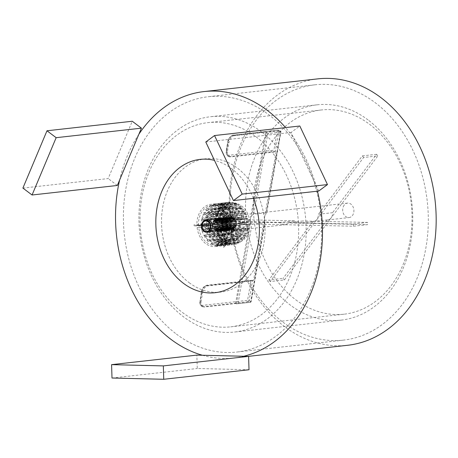 <?xml version="1.0" encoding="UTF-8"?>
<svg xmlns="http://www.w3.org/2000/svg" width="458" height="458" viewBox="0 0 458 458"><rect width="100%" height="100%" fill="white"/><g stroke="black" fill="none" stroke-linecap="round" stroke-linejoin="round"><path stroke-width="0.34" stroke-dasharray="2.29 1.72" d="M208.539 225.302L208.567 226.195L212.833 225.714L212.804 224.826L208.539 225.302A6.149 4.729 83.6 0 1 212.598 219.302A6.149 4.729 83.6 0 1 215.489 220.161L214.882 219.703L219.142 219.227L219.754 219.685L215.489 220.161A6.149 4.729 83.6 0 1 215.821 230.786A6.149 4.729 83.6 0 1 213.966 231.525A6.149 4.729 83.6 0 1 211.075 230.666A6.149 4.729 83.6 0 1 208.539 225.302L193.877 224.947L200.512 224.523L200.541 225.416L193.906 225.834L193.877 224.947M207.428 232.154A6.149 4.729 83.6 0 1 205.39 231.301A6.149 4.729 83.6 0 1 202.865 225.204A6.149 4.729 83.6 0 1 206.083 220.132M182.467 312.505A102.735 78.976 -96.4 0 0 230.758 326.835A102.735 78.976 -96.4 0 0 297.528 247.933A102.735 78.976 -96.4 0 0 256.245 136.971A102.735 78.976 -96.4 0 0 207.949 122.641A102.735 78.976 -96.4 0 0 141.178 201.537A102.735 78.976 -96.4 0 0 182.467 312.505M189.194 282.723A67.08 51.571 -96.4 0 0 259.131 259.955A67.08 51.571 -96.4 0 0 237.37 168.109A67.08 51.571 -96.4 0 0 167.433 190.877A67.08 51.571 -96.4 0 0 189.194 282.723M295.811 299.841A102.735 78.976 -96.4 0 0 344.101 314.177A102.735 78.976 -96.4 0 0 410.872 235.275A102.735 78.976 -96.4 0 0 369.583 124.313A102.735 78.976 -96.4 0 0 321.293 109.977A102.735 78.976 -96.4 0 0 254.522 188.879A102.735 78.976 -96.4 0 0 295.811 299.841M317.818 78.868A134.039 103.044 -96.4 0 0 230.706 181.809A134.039 103.044 -96.4 0 0 284.567 326.588A134.039 103.044 -96.4 0 0 347.576 345.286M138.86 134.274A134.039 103.044 -96.4 0 0 119.624 180.04M253.4 198.348A67.08 51.571 -96.4 0 0 231.685 168.739A67.08 51.571 -96.4 0 0 214.453 160.357M224.861 205.613L221.706 203.466L224.861 205.613L219.142 219.227M214.882 219.703L221.706 203.466M219.754 219.685L225.473 206.077M215.489 220.161L222.313 203.924M212.833 225.714L200.541 225.416M208.567 226.195L193.906 225.834M212.804 224.826L200.512 224.523M215.821 230.786L220.08 230.305L220.664 229.876L216.399 230.351L215.821 230.786L223.653 247.377L227.237 243.788L223.653 247.377M220.664 229.876L227.237 243.788M216.399 230.351L224.237 246.948M220.08 230.305L226.653 244.217M317.468 191.192A134.039 103.044 -96.4 0 0 315.762 184.803L293.675 138.035A134.039 103.044 -96.4 0 0 285.546 127.605M318.716 191.049L315.762 184.803A134.039 103.044 -96.4 0 0 293.675 138.035L291.053 132.482L299.813 126.013M202.379 355.253A134.039 103.044 -96.4 0 0 233.878 357.984A134.039 103.044 -96.4 0 0 243.702 356.255M22.9 188.083L108.174 178.563L132.259 121.25M117.34 185.467L108.174 178.563M205.785 142.009L291.053 132.482M249.015 369.755L197.272 368.501L196.854 355.122M111.998 378.027L197.272 368.501M176.433 334.117A128.446 98.745 -96.4 0 0 236.815 352.036A128.446 98.745 -96.4 0 0 320.297 253.383A128.446 98.745 -96.4 0 0 268.674 114.643A128.446 98.745 -96.4 0 0 208.293 96.724A128.446 98.745 -96.4 0 0 124.816 195.377A128.446 98.745 -96.4 0 0 176.433 334.117M283.021 322.209A128.446 98.745 -96.4 0 0 343.403 340.128A128.446 98.745 -96.4 0 0 426.885 241.481A128.446 98.745 -96.4 0 0 375.268 102.741A128.446 98.745 -96.4 0 0 314.886 84.822A128.446 98.745 -96.4 0 0 231.404 183.469A128.446 98.745 -96.4 0 0 283.021 322.209M368.037 119.933A108.323 83.276 -96.4 0 0 317.119 104.819A108.323 83.276 -96.4 0 0 246.719 188.015A108.323 83.276 -96.4 0 0 290.246 305.017A108.323 83.276 -96.4 0 0 341.17 320.125A108.323 83.276 -96.4 0 0 411.57 236.935A108.323 83.276 -96.4 0 0 368.037 119.933M261.449 131.835A108.323 83.276 -96.4 0 0 210.531 116.727A108.323 83.276 -96.4 0 0 140.125 199.917A108.323 83.276 -96.4 0 0 183.658 316.925A108.323 83.276 -96.4 0 0 234.576 332.033A108.323 83.276 -96.4 0 0 304.982 248.843A108.323 83.276 -96.4 0 0 261.449 131.835M241.286 216.995A5.032 3.87 -96.4 0 0 241.864 211.304A5.032 3.87 -96.4 0 0 237.868 208.384A5.032 3.87 -96.4 0 0 235.567 209.775A5.032 3.87 -96.4 0 0 234.994 215.466A5.032 3.87 -96.4 0 0 238.984 218.386A5.032 3.87 -96.4 0 0 241.286 216.995M242.706 216.834A5.032 3.87 -96.4 0 0 243.284 211.149A5.032 3.87 -96.4 0 0 239.288 208.224A5.032 3.87 -96.4 0 0 236.992 209.621A5.032 3.87 -96.4 0 0 237.702 217.241A7.265 5.588 -96.4 0 0 233.792 215.81A7.265 5.588 -96.4 0 0 231.113 217.103A7.265 5.588 -96.4 0 0 230.471 217.825A7.265 5.588 -96.4 0 0 229.344 225.164A5.032 3.87 -96.4 0 0 225.147 221.638A5.032 3.87 -96.4 0 0 222.846 223.029A5.032 3.87 -96.4 0 0 222.267 228.719A5.032 3.87 -96.4 0 0 226.263 231.639A5.032 3.87 -96.4 0 0 228.565 230.248A5.032 3.87 -96.4 0 0 229.344 225.164A7.265 5.588 -96.4 0 0 234.839 230.282A5.032 3.87 -96.4 0 0 234.45 230.3A5.032 3.87 -96.4 0 0 232.149 231.691A5.032 3.87 -96.4 0 0 231.571 237.381A5.032 3.87 -96.4 0 0 235.567 240.301A5.032 3.87 -96.4 0 0 237.862 238.91A5.032 3.87 -96.4 0 0 238.526 233.454A5.032 3.87 -96.4 0 0 234.839 230.282A7.265 5.588 -96.4 0 0 235.406 230.254A7.265 5.588 -96.4 0 0 238.733 228.244A7.265 5.588 -96.4 0 0 240.003 225.382A7.265 5.588 -96.4 0 0 237.702 217.241A5.032 3.87 -96.4 0 0 240.41 218.226A5.032 3.87 -96.4 0 0 242.706 216.834M230.134 216.76A5.032 3.87 -96.4 0 0 230.712 211.075A5.032 3.87 -96.4 0 0 226.716 208.155A5.032 3.87 -96.4 0 0 224.414 209.546A5.032 3.87 -96.4 0 0 223.842 215.231A5.032 3.87 -96.4 0 0 227.832 218.157A5.032 3.87 -96.4 0 0 230.134 216.76M231.559 216.605A5.032 3.87 -96.4 0 0 232.132 210.915A5.032 3.87 -96.4 0 0 228.141 207.995A5.032 3.87 -96.4 0 0 225.84 209.386A5.032 3.87 -96.4 0 0 225.262 215.077A5.032 3.87 -96.4 0 0 229.258 217.997A5.032 3.87 -96.4 0 0 231.113 217.103A5.032 3.87 -96.4 0 0 231.559 216.605M227.139 230.403A5.032 3.87 -96.4 0 0 227.718 224.718A5.032 3.87 -96.4 0 0 223.727 221.798A5.032 3.87 -96.4 0 0 221.426 223.189A5.032 3.87 -96.4 0 0 220.848 228.874A5.032 3.87 -96.4 0 0 224.844 231.8A5.032 3.87 -96.4 0 0 227.139 230.403M236.442 239.065A5.032 3.87 -96.4 0 0 237.021 233.38A5.032 3.87 -96.4 0 0 233.025 230.46A5.032 3.87 -96.4 0 0 230.723 231.851A5.032 3.87 -96.4 0 0 230.151 237.536A5.032 3.87 -96.4 0 0 234.141 240.461A5.032 3.87 -96.4 0 0 236.442 239.065M245.185 230.775A5.032 3.87 -96.4 0 0 245.763 225.09A5.032 3.87 -96.4 0 0 241.767 222.17A5.032 3.87 -96.4 0 0 239.465 223.561A5.032 3.87 -96.4 0 0 238.893 229.246A5.032 3.87 -96.4 0 0 242.883 232.172A5.032 3.87 -96.4 0 0 245.185 230.775M246.604 230.62A5.032 3.87 -96.4 0 0 247.183 224.93A5.032 3.87 -96.4 0 0 243.187 222.01A5.032 3.87 -96.4 0 0 240.891 223.401A5.032 3.87 -96.4 0 0 240.003 225.382A5.032 3.87 -96.4 0 0 244.309 232.011A5.032 3.87 -96.4 0 0 246.604 230.62M250.635 222.68L251.957 224.225L238.126 302.99L236.385 303.837L250.635 222.68A7.265 5.588 83.6 0 1 250.446 218.661A7.265 5.588 83.6 0 1 251.791 215.443A7.265 5.588 83.6 0 1 251.94 215.254L266.504 132.282L265.663 131.973L239.305 282.088L253.52 280.496L264.655 217.075A7.265 5.588 83.6 0 1 266.001 213.857A7.265 5.588 83.6 0 1 266.15 213.663L280.662 132.15L267.873 133.581L253.721 214.167L266.733 212.85L280.92 132.036L280.531 131.767L266.15 213.663M223.012 210.365L211.642 211.636L209.134 213.445L207.984 211.991L210.503 210.193L221.872 208.922L223.012 210.365A17.891 13.751 -96.4 0 0 220 227.523L218.518 228.01A19.9 15.297 -96.4 0 0 229.83 242.276L230.168 240.347A17.891 13.751 -96.4 0 0 235.166 240.971A17.891 13.751 -96.4 0 0 243.347 236.019L244.492 237.462L233.122 238.733L230.46 240.353L229.309 238.899L231.977 237.29L243.347 236.019M223.292 208.768A19.9 15.297 -96.4 0 0 221.014 231.256A19.9 15.297 -96.4 0 0 236.809 242.814A19.9 15.297 -96.4 0 0 245.912 237.301A19.9 15.297 -96.4 0 0 248.184 214.808A19.9 15.297 -96.4 0 0 232.389 203.255A19.9 15.297 -96.4 0 0 223.292 208.768M230.168 240.347L218.798 241.618C218.031 241.778 218.123 241.996 219.084 242.253L218.741 244.2A19.9 15.297 -96.4 0 0 222.599 244.4A19.9 15.297 -96.4 0 0 230.46 240.353M218.741 244.2C217.785 243.925 217.693 243.708 218.46 243.547L229.83 242.276M217.939 243.77L218.46 243.547L218.798 241.618L218.283 241.841L217.939 243.77M218.518 228.01L207.148 229.281L205.304 227.242L206.798 226.756L208.63 228.794L220 227.523M207.984 211.991A19.9 15.297 -96.4 0 0 205.304 227.242M238.126 302.99L251.173 301.45L265.045 222.456L264.747 222.794L264.844 221.094L250.784 301.175L251.173 301.45A1.116 1.116 0 0 1 250.2 302.366L236.74 303.872L235.544 303.528L204.274 307.02L203.432 306.717L248.202 301.713L249.885 302.326A1.116 0.859 -96.4 0 0 250.915 301.564L264.747 222.794L251.957 224.225M264.844 221.094A7.265 5.588 83.6 0 1 264.655 217.075L276.111 151.833L230.632 156.911L229.79 156.602L275.269 151.524L276.111 151.833M344.17 205.127A7.265 5.588 -96.4 0 0 343.334 213.336A7.265 5.588 -96.4 0 0 349.105 217.556A7.265 5.588 -96.4 0 0 352.425 215.546A7.265 5.588 -96.4 0 0 353.261 207.331A7.265 5.588 -96.4 0 0 347.49 203.112A7.265 5.588 -96.4 0 0 344.17 205.127M280.462 222.411L215.42 221.002L215.495 223.235L284.578 224.723A7.265 5.588 -96.4 0 1 280.462 222.411L294.671 220.819A7.265 5.588 -96.4 0 0 298.788 223.138A7.265 5.588 -96.4 0 0 299.36 223.115L313.575 221.523A7.265 5.588 -96.4 0 1 312.888 221.546L327.098 219.96A7.265 5.588 -96.4 0 0 327.785 219.937A7.265 5.588 -96.4 0 0 331.111 217.928A7.265 5.588 -96.4 0 0 332.577 212.689L318.367 214.275A7.265 5.588 -96.4 0 1 316.896 219.514L363.635 157.495L377.85 155.903L376.579 154.3L332.577 212.689M313.575 221.523A7.265 5.588 -96.4 0 0 316.896 219.514L270.157 281.538L284.372 279.947L377.85 155.903M299.36 223.115A7.265 5.588 -96.4 0 0 302.686 221.1A7.265 5.588 -96.4 0 0 302.761 220.996L288.551 222.582A7.265 5.588 -96.4 0 1 288.471 222.691A7.265 5.588 -96.4 0 1 285.151 224.701A7.265 5.588 -96.4 0 1 284.578 224.723L353.479 226.218L367.688 224.626L367.619 222.399L302.761 220.996M234.439 217.67L236.471 219.645L247.841 218.374L234.988 220.132L232.95 218.163L234.439 217.67A19.9 15.297 -96.4 0 0 225.405 206.272L225.061 208.213C224.145 207.714 224.065 207.411 224.821 207.308L236.191 206.037L236.528 204.108A19.9 15.297 -96.4 0 0 230.969 203.415A19.9 15.297 -96.4 0 0 221.872 208.922M232.95 218.163A17.891 13.751 -96.4 0 0 225.061 208.213M246.358 218.861A17.891 13.751 -96.4 0 0 236.191 206.037M224.306 207.537L224.821 207.308L225.159 205.379L224.643 205.608L224.306 207.537M209.134 213.445A17.891 13.751 -96.4 0 0 206.798 226.756M253.721 214.167L251.94 215.254M312.888 221.546L268.886 279.935L283.101 278.344L284.372 279.947M327.098 219.96L283.101 278.344M363.635 157.495L362.364 155.886L318.367 214.275M362.364 155.886L376.579 154.3M268.886 279.935L270.157 281.538M294.671 220.819L229.635 219.416L229.704 221.643L367.688 224.626M215.42 221.002L229.635 219.416M353.479 226.218L353.404 223.985L288.551 222.582M353.404 223.985L367.619 222.399M215.495 223.235L229.704 221.643M235.544 303.528L239.305 282.088L208.041 285.58A6.71 4.008 110 0 0 202.648 292.49L201.806 292.181L200.301 300.757L201.142 301.066L202.648 292.49M250.932 281.035L247.549 300.339L202.779 305.337A5.588 3.343 -70 0 1 200.169 300.374L201.675 291.798A5.588 3.343 -70 0 1 206.169 286.038L250.932 281.035L252.679 280.193L253.52 280.496M267.873 133.581L266.504 132.282L280.01 130.77L278.327 130.158L233.557 135.162L234.399 135.465L265.663 131.973M227.5 150.951L229.006 142.375L228.164 142.066L226.658 150.648L227.5 150.951A6.71 4.008 110 0 0 229.469 156.779A6.71 4.008 110 0 0 230.632 156.911M234.399 135.465A6.71 4.008 110 0 0 229.006 142.375M201.142 301.066A6.71 4.008 110 0 0 203.112 306.894A6.71 4.008 110 0 0 204.274 307.02M236.528 204.108L225.159 205.379C224.403 205.482 224.483 205.779 225.405 206.272M244.492 237.462A19.9 15.297 -96.4 0 0 247.841 218.374M219.084 242.253A17.891 13.751 -96.4 0 0 222.376 242.402A17.891 13.751 -96.4 0 0 229.309 238.899M206.169 286.038A1.116 0.859 83.6 0 1 206.884 285.231L252.679 280.193L207.199 285.271L208.041 285.58M232.527 135.923A1.116 0.859 83.6 0 1 233.242 135.121L278.012 130.118A1.116 0.859 83.6 0 0 277.296 130.925L278.848 131.154L275.269 151.524L273.907 150.224L229.137 155.222A5.588 3.343 -70 0 1 226.527 150.258L228.032 141.682A5.588 3.343 -70 0 1 232.527 135.923L277.296 130.925L273.907 150.224M227.723 217.779A6.71 5.158 -96.4 0 0 226.721 217.407L227.151 213.022A11.181 8.593 -96.4 0 1 228.817 213.64L227.723 217.779L219.193 218.729A6.71 5.158 83.6 0 1 219.617 218.97L228.141 218.019L229.521 214.041A11.181 8.593 -96.4 0 1 231.015 215.231L222.485 216.182A11.181 8.593 83.6 0 1 223.086 216.817L231.611 215.867A11.181 8.593 -96.4 0 1 232.807 217.533L224.283 218.483A11.181 8.593 83.6 0 1 224.723 219.302L233.254 218.351A11.181 8.593 -96.4 0 1 234.055 220.355L225.531 221.311A11.181 8.593 83.6 0 1 225.783 222.239L234.313 221.288A11.181 8.593 -96.4 0 1 234.656 223.475L226.132 224.426A11.181 8.593 83.6 0 1 226.178 225.399L234.702 224.449A11.181 8.593 -96.4 0 1 234.565 226.636L226.034 227.586A11.181 8.593 83.6 0 1 225.868 228.519L234.399 227.569A11.181 8.593 -96.4 0 1 233.78 229.578L225.256 230.529A11.181 8.593 83.6 0 1 224.889 231.353L233.414 230.397A11.181 8.593 -96.4 0 1 232.378 232.069L223.847 233.025A11.181 8.593 83.6 0 1 223.309 233.66L231.84 232.71A11.181 8.593 -96.4 0 1 230.46 233.906L221.93 234.862A11.181 8.593 83.6 0 1 221.266 235.263L229.796 234.313A11.181 8.593 -96.4 0 1 228.187 234.943L219.663 235.893A11.181 8.593 83.6 0 1 218.924 236.036L227.449 235.08A11.181 8.593 -96.4 0 1 227.317 235.097L214.521 236.528A11.181 8.593 -96.4 0 0 218.042 235.063L222.325 243.748L227.294 243.192A21.24 16.328 -96.4 0 0 228.679 241.984L223.704 242.54A21.24 16.328 -96.4 0 0 220.613 207.05L225.588 206.495A21.24 16.328 -96.4 0 0 224.809 205.963L224.466 206.959L237.965 205.453A20.123 15.469 83.6 0 1 240.65 207.594L241.143 206.718A21.24 16.328 -96.4 0 0 238.309 204.457L224.809 205.963M211.212 231.382A6.71 5.158 -96.4 0 0 214.029 232.08A6.71 5.158 -96.4 0 0 218.414 226.693A6.71 5.158 -96.4 0 0 215.352 219.451A6.71 5.158 -96.4 0 0 212.541 218.747A6.71 5.158 -96.4 0 0 208.15 224.139A6.71 5.158 -96.4 0 0 211.212 231.382M223.43 209.941L221.706 214.916A11.181 8.593 83.6 0 1 222.113 215.191L224.042 210.359A16.769 12.893 83.6 0 0 223.43 209.941L236.929 208.436A16.769 12.893 83.6 0 1 239.168 210.222L224.958 211.808A16.769 12.893 83.6 0 1 225.851 212.758L240.066 211.172A16.769 12.893 83.6 0 1 241.858 213.668L227.649 215.26A16.769 12.893 83.6 0 1 228.313 216.485L242.528 214.894A16.769 12.893 83.6 0 1 243.73 217.905L229.521 219.491A16.769 12.893 83.6 0 1 229.905 220.893L244.114 219.308A16.769 12.893 83.6 0 1 244.635 222.582L230.426 224.168A16.769 12.893 83.6 0 1 230.494 225.628L244.704 224.042A16.769 12.893 83.6 0 1 244.492 227.323L230.282 228.908A16.769 12.893 83.6 0 1 230.031 230.311L244.24 228.725A16.769 12.893 83.6 0 1 243.324 231.737L229.109 233.328A16.769 12.893 83.6 0 1 228.559 234.553L242.769 232.967A16.769 12.893 83.6 0 1 241.211 235.475L227.002 237.067A16.769 12.893 83.6 0 1 226.195 238.023L240.404 236.437A16.769 12.893 83.6 0 1 238.337 238.234L224.128 239.82A16.769 12.893 83.6 0 1 223.126 240.427L237.341 238.841A16.769 12.893 83.6 0 1 234.931 239.78L220.716 241.372A16.769 12.893 83.6 0 1 219.611 241.584L233.82 239.992A16.769 12.893 83.6 0 1 233.62 240.021A16.769 12.893 83.6 0 1 231.267 240.003L217.052 241.589A16.769 12.893 83.6 0 1 215.924 241.383L230.139 239.797A16.769 12.893 83.6 0 1 227.637 238.87L213.428 240.461A16.769 12.893 83.6 0 1 212.375 239.855L214.098 234.885A11.181 8.593 83.6 0 0 214.802 235.286L223.327 234.336L224.426 230.197L215.901 231.147A6.71 5.158 83.6 0 1 215.478 230.906L224.002 229.956L222.622 233.929A11.181 8.593 -96.4 0 1 221.134 232.744L212.604 233.695A11.181 8.593 83.6 0 1 212.008 233.059L220.533 232.109A11.181 8.593 -96.4 0 1 219.342 230.443L210.812 231.393A11.181 8.593 83.6 0 1 210.365 230.574L218.895 229.624A11.181 8.593 -96.4 0 1 218.088 227.615L209.564 228.571A11.181 8.593 83.6 0 1 209.306 227.637L217.836 226.687A11.181 8.593 -96.4 0 1 217.487 224.5L205.379 225.628A16.769 12.893 83.6 0 0 205.487 226.636L209.741 226.04A11.181 8.593 83.6 0 1 209.672 225.37M224.426 230.197A6.71 5.158 -96.4 0 0 225.428 230.563L224.993 234.948A11.181 8.593 -96.4 0 1 223.327 234.336M215.924 241.383L216.468 235.904A11.181 8.593 83.6 0 0 217.218 236.042L225.742 235.086L225.874 230.649L217.35 231.599A6.71 5.158 83.6 0 1 216.897 231.519L225.428 230.563M225.874 230.649A6.71 5.158 -96.4 0 0 226.819 230.655A6.71 5.158 -96.4 0 0 226.899 230.643L227.449 235.08M228.187 234.943L227.34 230.557L218.815 231.513A6.71 5.158 83.6 0 1 218.374 231.593L226.899 230.643M227.34 230.557A6.71 5.158 -96.4 0 0 228.307 230.185L229.796 234.313M230.46 233.906L228.702 229.939L220.178 230.889A6.71 5.158 83.6 0 1 219.777 231.135L228.307 230.185M228.702 229.939A6.71 5.158 -96.4 0 0 229.532 229.218L231.84 232.71M221.134 232.744L223.109 229.24L214.584 230.191A6.71 5.158 83.6 0 1 214.224 229.813L214.499 229.406A6.149 4.729 83.6 0 0 214.831 229.756L229.04 228.17A6.149 4.729 -96.4 0 0 229.859 228.823L221.329 229.79A6.71 5.158 83.6 0 1 221.008 230.174L229.532 229.218M230.139 239.797L231.164 229.384A6.149 4.729 -96.4 0 1 230.248 229.04L216.039 230.632A6.149 4.729 83.6 0 1 215.649 230.408L229.859 228.823A6.71 5.158 -96.4 0 0 230.477 227.832L233.414 230.397M233.78 229.578L230.7 227.34L222.17 228.296A6.71 5.158 83.6 0 1 221.953 228.788L230.477 227.832M230.7 227.34A6.71 5.158 -96.4 0 0 231.067 226.138L234.399 227.569M234.565 226.636L231.17 225.576L222.64 226.527A6.71 5.158 83.6 0 1 222.542 227.088L231.067 226.138M231.17 225.576A6.71 5.158 -96.4 0 0 231.25 224.265L234.702 224.449M234.656 223.475L222.697 224.632A6.71 5.158 83.6 0 1 222.725 225.216L231.25 224.265M231.221 223.681A6.71 5.158 -96.4 0 0 231.015 222.37L234.313 221.288M234.055 220.355L230.861 221.809L222.336 222.76A6.71 5.158 83.6 0 1 222.491 223.321L231.015 222.37M230.861 221.809A6.71 5.158 -96.4 0 0 230.38 220.607L233.254 218.351M232.807 217.533L230.116 220.115L221.586 221.065A6.71 5.158 83.6 0 1 221.855 221.558L230.38 220.607M230.116 220.115A6.71 5.158 -96.4 0 0 229.395 219.113L231.611 215.867M231.015 215.231L229.04 218.735L220.51 219.685A6.71 5.158 83.6 0 1 220.871 220.069L229.395 219.113M229.04 218.735A6.71 5.158 -96.4 0 0 228.141 218.019M214.499 229.406L228.714 227.815A6.149 4.729 -96.4 0 1 228.055 226.899L213.84 228.49A6.149 4.729 83.6 0 1 213.6 228.038L227.809 226.452A6.149 4.729 -96.4 0 1 227.368 225.347L213.153 226.933A6.149 4.729 83.6 0 1 213.016 226.424L227.225 224.838A6.149 4.729 -96.4 0 1 227.036 223.636L212.827 225.221A6.149 4.729 83.6 0 1 212.798 224.683L227.013 223.098A6.149 4.729 -96.4 0 1 227.088 221.895L212.878 223.481A6.149 4.729 83.6 0 1 212.97 222.972L227.179 221.38A6.149 4.729 -96.4 0 1 227.517 220.275L213.308 221.867A6.149 4.729 83.6 0 1 213.508 221.414L227.723 219.823A6.149 4.729 -96.4 0 1 228.29 218.907L214.081 220.493A6.149 4.729 83.6 0 1 214.378 220.143L228.588 218.552A6.149 4.729 -96.4 0 1 229.344 217.894L215.134 219.485A6.149 4.729 83.6 0 1 215.5 219.262L229.71 217.67A6.149 4.729 -96.4 0 1 230.597 217.327L216.382 218.913A6.149 4.729 83.6 0 1 216.789 218.838L231.004 217.252A6.149 4.729 -96.4 0 1 231.078 217.241A6.149 4.729 -96.4 0 1 231.937 217.247L217.727 218.832A6.149 4.729 83.6 0 1 218.14 218.907L232.355 217.321A6.149 4.729 -96.4 0 1 233.271 217.659L219.056 219.25A6.149 4.729 83.6 0 1 219.445 219.468L233.654 217.882A6.149 4.729 -96.4 0 1 234.473 218.535L239.168 210.222M215.18 219.949A6.149 4.729 -96.4 0 0 212.598 219.302A6.149 4.729 -96.4 0 0 208.579 224.243A6.149 4.729 -96.4 0 0 211.384 230.884A6.149 4.729 -96.4 0 0 213.966 231.525A6.149 4.729 -96.4 0 0 217.985 226.584A6.149 4.729 -96.4 0 0 215.18 219.949M216.468 235.904L224.993 234.948M225.742 235.086A11.181 8.593 -96.4 0 0 227.317 235.097M221.706 214.916L229.521 214.041M222.113 215.191L217.144 215.747L220.613 207.05M223.704 242.54L218.769 234.427A11.181 8.593 -96.4 0 0 217.144 215.747M218.769 234.427L223.739 233.872A11.181 8.593 83.6 0 1 223.017 234.507L218.042 235.063M224.466 206.959A20.123 15.469 83.6 0 1 225.204 207.463L220.939 207.938A20.123 15.469 83.6 0 1 223.865 241.555L228.13 241.08A20.123 15.469 83.6 0 1 226.819 242.23L222.559 242.706A20.123 15.469 83.6 0 1 216.228 245.333A20.123 15.469 83.6 0 1 198.669 227.466L202.928 226.991A20.123 15.469 83.6 0 1 202.802 225.783L201.949 225.834A21.24 16.328 -96.4 0 0 202.081 227.105L197.106 227.666L204.766 226.601A11.181 8.593 -96.4 0 0 209.833 235.36A11.181 8.593 -96.4 0 0 214.521 236.528M215.363 222.479L216.222 222.525A20.123 15.469 83.6 0 1 216.474 218.586L215.626 218.323A21.24 16.328 -96.4 0 0 215.363 222.479L201.148 224.065A21.24 16.328 -96.4 0 0 201.176 224.975L198.486 225.37L201.068 225.365L204.623 224.964A16.769 12.893 83.6 0 1 204.6 224.248L218.815 222.662A16.769 12.893 83.6 0 1 219.021 219.382L204.812 220.968A16.769 12.893 83.6 0 1 205.064 219.571L219.273 217.979A16.769 12.893 83.6 0 1 220.195 214.962L205.986 216.554A16.769 12.893 83.6 0 1 206.535 215.323L220.745 213.737A16.769 12.893 83.6 0 1 222.302 211.224L208.092 212.815A16.769 12.893 83.6 0 1 208.9 211.854L223.109 210.268A16.769 12.893 83.6 0 1 225.181 208.47L210.966 210.056A16.769 12.893 83.6 0 1 211.962 209.449L226.178 207.863A16.769 12.893 83.6 0 1 228.588 206.919L214.373 208.51A16.769 12.893 83.6 0 1 215.483 208.298L229.693 206.713A16.769 12.893 83.6 0 1 229.899 206.684A16.769 12.893 83.6 0 1 232.252 206.701L218.042 208.287A16.769 12.893 83.6 0 1 219.164 208.493L233.38 206.907L232.355 217.321M231.937 217.247L232.252 206.701M229.693 206.713L231.004 217.252M233.38 206.907A16.769 12.893 83.6 0 1 235.876 207.835L221.666 209.421A16.769 12.893 83.6 0 1 222.09 209.649L220.579 214.745L216.313 215.22A11.181 8.593 -96.4 0 0 212.043 214.304A11.181 8.593 -96.4 0 0 204.669 225.433L196.911 225.451A21.24 16.328 -96.4 0 1 210.926 204.302L229.401 202.241A21.24 16.328 -96.4 0 0 229.143 202.27L229.281 203.381A20.123 15.469 83.6 0 1 229.527 203.352A20.123 15.469 83.6 0 1 232.349 203.375L232.383 202.264A21.24 16.328 -96.4 0 0 229.401 202.241M233.271 217.659L235.876 207.835M240.066 211.172L234.805 218.884A6.149 4.729 -96.4 0 1 235.464 219.8L241.858 213.668M236.929 208.436L233.654 217.882M244.24 228.725L236.334 225.319A6.149 4.729 -96.4 0 1 235.996 226.429L243.324 231.737M244.704 224.042L236.505 223.607A6.149 4.729 -96.4 0 1 236.425 224.809L244.492 227.323M243.73 217.905L236.151 221.357A6.149 4.729 -96.4 0 0 235.71 220.252L242.528 214.894M244.635 222.582L236.477 223.069A6.149 4.729 -96.4 0 0 236.288 221.867L244.114 219.308M228.29 218.907L222.302 211.224M220.745 213.737L227.723 219.823M227.517 220.275L220.195 214.962M219.273 217.979L227.179 221.38M230.597 217.327L228.588 206.919M226.178 207.863L229.71 217.67M223.109 210.268L228.588 218.552M229.344 217.894L225.181 208.47M212.375 239.855L226.584 238.269A16.769 12.893 83.6 0 1 224.346 236.483L210.136 238.074A16.769 12.893 83.6 0 1 209.237 237.118L223.452 235.532A16.769 12.893 83.6 0 1 221.655 233.03L207.445 234.622A16.769 12.893 83.6 0 1 206.776 233.397L220.991 231.805A16.769 12.893 83.6 0 1 219.783 228.8L205.573 230.385A16.769 12.893 83.6 0 1 205.19 228.989L219.399 227.397L227.225 224.838M227.368 225.347L219.783 228.8M220.991 231.805L227.809 226.452M228.055 226.899L221.655 233.03M223.452 235.532L228.714 227.815M227.088 221.895L219.021 219.382M218.815 222.662L227.013 223.098M219.399 227.397A16.769 12.893 83.6 0 1 218.884 224.122L205.379 225.628M227.036 223.636L218.884 224.122M237.341 238.841L233.803 229.034A6.149 4.729 -96.4 0 1 232.922 229.378L234.931 239.78M231.267 240.003L231.576 229.458A6.149 4.729 -96.4 0 0 232.441 229.464A6.149 4.729 -96.4 0 0 232.515 229.452L233.82 239.992M241.211 235.475L235.223 227.798A6.149 4.729 -96.4 0 0 235.796 226.876L242.769 232.967M238.337 238.234L234.17 228.805A6.149 4.729 -96.4 0 0 234.931 228.147L240.404 236.437M229.04 228.17L224.346 236.483M226.584 238.269L229.859 228.823L232.378 232.069M224.042 210.359L219.783 210.835A16.769 12.893 83.6 0 1 222.222 238.853L226.481 238.378A16.769 12.893 83.6 0 1 225.393 239.334L221.128 239.809A16.769 12.893 83.6 0 1 215.855 242.001A16.769 12.893 83.6 0 1 201.222 227.111L205.487 226.636M204.766 226.601L209.741 226.04M214.098 234.885L222.622 233.929M224.832 212.878A11.181 8.593 -96.4 0 1 226.401 212.884L226.269 217.327A6.71 5.158 -96.4 0 0 225.33 217.321A6.71 5.158 -96.4 0 0 225.25 217.332L224.695 212.89A11.181 8.593 -96.4 0 1 224.832 212.878L212.043 214.304M219.771 215.901L222.29 219.136A6.71 5.158 -96.4 0 0 221.666 220.138L218.735 217.573A11.181 8.593 -96.4 0 1 219.771 215.901L211.241 216.857A11.181 8.593 83.6 0 1 211.779 216.216L220.309 215.266L222.617 218.752A6.71 5.158 -96.4 0 1 223.441 218.037L214.916 218.987A6.71 5.158 83.6 0 1 215.312 218.741L223.842 217.79L222.353 213.663A11.181 8.593 -96.4 0 1 223.962 213.033L224.804 217.413A6.71 5.158 -96.4 0 0 223.842 217.79M218.363 218.397L221.449 220.63A6.71 5.158 -96.4 0 0 221.082 221.838L217.75 220.407A11.181 8.593 -96.4 0 1 218.363 218.397L209.838 219.348A11.181 8.593 83.6 0 1 210.205 218.529L218.735 217.573M220.309 215.266A11.181 8.593 -96.4 0 1 221.689 214.063L223.441 218.037M218.088 227.615L221.283 226.166A6.71 5.158 -96.4 0 0 221.764 227.368L218.895 229.624M219.342 230.443L222.033 227.861A6.71 5.158 -96.4 0 0 222.748 228.857L220.533 232.109M217.584 221.34L220.979 222.399A6.71 5.158 -96.4 0 0 220.893 223.71L217.441 223.527A11.181 8.593 -96.4 0 1 217.584 221.34L209.054 222.29A11.181 8.593 83.6 0 1 209.226 221.357L217.75 220.407M217.487 224.5L220.922 224.294A6.71 5.158 -96.4 0 0 221.128 225.605L217.836 226.687M223.109 229.24A6.71 5.158 -96.4 0 0 224.002 229.956M201.949 225.834L215.449 224.328A21.24 16.328 -96.4 0 0 216.107 228.479L201.892 230.065A21.24 16.328 -96.4 0 0 202.379 231.84L216.594 230.248A21.24 16.328 -96.4 0 0 218.117 234.061L203.907 235.652A21.24 16.328 -96.4 0 0 204.749 237.204L218.964 235.612A21.24 16.328 -96.4 0 0 221.237 238.778L207.022 240.364A21.24 16.328 -96.4 0 0 208.161 241.572L222.37 239.986A21.24 16.328 -96.4 0 0 225.204 242.248L210.995 243.833A21.24 16.328 -96.4 0 0 212.329 244.595L226.538 243.009A21.24 16.328 -96.4 0 0 229.704 244.183L215.495 245.769A21.24 16.328 -96.4 0 0 216.92 246.026L231.13 244.44A21.24 16.328 -96.4 0 0 234.118 244.463A21.24 16.328 -96.4 0 0 234.376 244.429L220.161 246.02A21.24 16.328 -96.4 0 0 221.563 245.751L235.773 244.166A21.24 16.328 -96.4 0 0 238.83 242.975L224.615 244.561A21.24 16.328 -96.4 0 0 225.88 243.788L240.089 242.202A21.24 16.328 -96.4 0 0 242.711 239.923L228.502 241.509A21.24 16.328 -96.4 0 0 229.521 240.295L243.736 238.71A21.24 16.328 -96.4 0 0 245.706 235.532L231.496 237.118A21.24 16.328 -96.4 0 0 232.195 235.561L246.404 233.975A21.24 16.328 -96.4 0 0 247.572 230.156L233.362 231.742A21.24 16.328 -96.4 0 0 233.677 229.968L247.893 228.382A21.24 16.328 -96.4 0 0 248.156 224.225L233.946 225.811A21.24 16.328 -96.4 0 0 233.855 223.968L248.07 222.376A21.24 16.328 -96.4 0 0 247.412 218.226L233.196 219.811A21.24 16.328 -96.4 0 0 232.716 218.042L246.925 216.451A21.24 16.328 -96.4 0 0 245.396 212.644L231.187 214.23A21.24 16.328 -96.4 0 0 230.34 212.678L244.555 211.086A21.24 16.328 -96.4 0 0 242.282 207.926L228.067 209.512A21.24 16.328 -96.4 0 0 226.933 208.304L241.143 206.718M197.106 227.666A21.24 16.328 -96.4 0 0 215.644 246.524A21.24 16.328 -96.4 0 0 222.325 243.748M221.237 238.778L221.792 237.965A20.123 15.469 83.6 0 1 219.64 234.971L218.964 235.612M218.117 234.061L218.838 233.5A20.123 15.469 83.6 0 1 217.39 229.887L216.594 230.248M216.107 228.479L216.932 228.21A20.123 15.469 83.6 0 1 216.308 224.277L215.449 224.328M216.777 216.909A20.123 15.469 83.6 0 1 217.882 213.285L217.109 212.73A21.24 16.328 -96.4 0 0 215.947 216.548L216.777 216.909L202.568 218.495A20.123 15.469 83.6 0 0 202.264 220.178L201.417 219.909L215.626 218.323M218.546 211.814A20.123 15.469 83.6 0 1 220.412 208.802L219.783 207.995A21.24 16.328 -96.4 0 0 217.808 211.172L218.546 211.814L204.331 213.399A20.123 15.469 83.6 0 0 203.673 214.876L202.9 214.315L217.109 212.73M221.38 207.651A20.123 15.469 83.6 0 1 223.865 205.493L223.424 204.503A21.24 16.328 -96.4 0 0 220.808 206.781L221.38 207.651L207.171 209.237A20.123 15.469 83.6 0 0 206.203 210.388L205.573 209.581L219.783 207.995M225.061 204.766A20.123 15.469 83.6 0 1 227.952 203.633L227.74 202.539A21.24 16.328 -96.4 0 0 224.689 203.73L225.061 204.766L210.846 206.352A20.123 15.469 83.6 0 0 209.649 207.085L209.214 206.089L223.424 204.503M233.7 203.615A20.123 15.469 83.6 0 1 236.7 204.726L236.975 203.696A21.24 16.328 -96.4 0 0 233.809 202.522L233.7 203.615L219.491 205.207A20.123 15.469 83.6 0 0 218.14 204.961L218.174 203.85L232.383 202.264M238.309 204.457L237.965 205.453M242.282 207.926L241.727 208.734A20.123 15.469 83.6 0 1 243.879 211.733L244.555 211.086M245.396 212.644L244.681 213.205A20.123 15.469 83.6 0 1 246.129 216.817L246.925 216.451M247.412 218.226L246.587 218.495A20.123 15.469 83.6 0 1 247.211 222.428L248.07 222.376M248.156 224.225L247.291 224.18A20.123 15.469 83.6 0 1 247.039 228.118L247.893 228.382M247.572 230.156L246.742 229.796A20.123 15.469 83.6 0 1 245.637 233.414L246.404 233.975M245.706 235.532L244.973 234.891A20.123 15.469 83.6 0 1 243.101 237.902L243.736 238.71M242.711 239.923L242.133 239.053A20.123 15.469 83.6 0 1 239.654 241.211L240.089 242.202M238.83 242.975L238.458 241.939A20.123 15.469 83.6 0 1 235.561 243.066L235.773 244.166M234.376 244.429L234.238 243.324A20.123 15.469 83.6 0 1 233.992 243.353A20.123 15.469 83.6 0 1 231.164 243.33L231.13 244.44M225.204 242.248L225.548 241.251A20.123 15.469 83.6 0 1 222.869 239.11L222.37 239.986M222.869 239.11L208.653 240.696A20.123 15.469 83.6 0 1 207.577 239.557L221.792 237.965M231.164 243.33L216.955 244.921A20.123 15.469 83.6 0 1 215.604 244.675L229.813 243.089A20.123 15.469 83.6 0 1 226.813 241.973L212.604 243.564A20.123 15.469 83.6 0 1 211.338 242.837L225.548 241.251M235.561 243.066L221.351 244.658A20.123 15.469 83.6 0 1 220.023 244.91L234.238 243.324M239.654 241.211L225.439 242.797A20.123 15.469 83.6 0 1 224.243 243.53L238.458 241.939M243.101 237.902L228.891 239.488A20.123 15.469 83.6 0 1 227.924 240.639L242.133 239.053M245.637 233.414L231.422 235.006A20.123 15.469 83.6 0 1 230.763 236.477L244.973 234.891M247.039 228.118L232.83 229.704A20.123 15.469 83.6 0 1 232.527 231.382L246.742 229.796M247.211 222.428L232.996 224.014A20.123 15.469 83.6 0 1 233.082 225.765L247.291 224.18M246.129 216.817L231.914 218.403A20.123 15.469 83.6 0 1 232.378 220.08L246.587 218.495M243.879 211.733L229.67 213.319A20.123 15.469 83.6 0 1 230.471 214.791L244.681 213.205M240.65 207.594L226.441 209.18A20.123 15.469 83.6 0 1 227.517 210.325L241.727 208.734M216.308 224.277L202.802 225.783M217.39 229.887L203.18 231.473A20.123 15.469 83.6 0 1 202.717 229.796L216.932 228.21M219.64 234.971L205.424 236.557A20.123 15.469 83.6 0 1 204.623 235.086L218.838 233.5M198.486 225.37A20.123 15.469 83.6 0 1 211.762 205.339A20.123 15.469 83.6 0 1 219.445 206.987L223 206.587L223.304 205.568L219.039 206.043L216.313 215.22M219.039 206.043A21.24 16.328 -96.4 0 0 210.926 204.302M230.248 229.04L227.637 238.87M226.481 238.378L223.739 233.872M223.017 234.507L225.393 239.334M201.176 224.975L196.911 225.451M223.304 205.568A21.24 16.328 -96.4 0 0 222.765 205.281L236.975 203.696M233.809 202.522L219.6 204.108A21.24 16.328 -96.4 0 0 218.174 203.85M229.143 202.27L214.934 203.862A21.24 16.328 -96.4 0 0 213.531 204.125L227.74 202.539M224.689 203.73L210.474 205.316A21.24 16.328 -96.4 0 0 209.214 206.089M220.808 206.781L206.592 208.367A21.24 16.328 -96.4 0 0 205.573 209.581M217.808 211.172L203.598 212.758A21.24 16.328 -96.4 0 0 202.9 214.315M215.947 216.548L201.732 218.134A21.24 16.328 -96.4 0 0 201.417 219.909M229.704 244.183L229.813 243.089M226.813 241.973L226.538 243.009M231.576 229.458L217.367 231.044A6.149 4.729 83.6 0 1 216.955 230.969L231.164 229.384M232.922 229.378L218.706 230.964A6.149 4.729 83.6 0 1 218.306 231.044L232.515 229.452M234.17 228.805L219.96 230.397A6.149 4.729 83.6 0 1 219.594 230.62L233.803 229.034M235.223 227.798L221.014 229.384A6.149 4.729 83.6 0 1 220.716 229.739L234.931 228.147M235.996 226.429L221.786 228.015A6.149 4.729 83.6 0 1 221.586 228.468L235.796 226.876M236.425 224.809L222.216 226.395A6.149 4.729 83.6 0 1 222.124 226.91L236.334 225.319M236.477 223.069L222.267 224.655A6.149 4.729 83.6 0 1 222.29 225.193L236.505 223.607M236.151 221.357L221.935 222.943A6.149 4.729 83.6 0 1 222.078 223.458L236.288 221.867M235.464 219.8L221.248 221.391A6.149 4.729 83.6 0 1 221.495 221.838L235.71 220.252M234.473 218.535L220.264 220.126A6.149 4.729 83.6 0 1 220.59 220.475L234.805 218.884M225.204 207.463L225.588 206.495M219.783 210.835L220.939 207.938M219.445 206.987L218.54 210.045L222.09 209.649M204.623 224.964L208.928 224.958L204.669 225.433M198.669 227.466L201.222 227.111M202.081 227.105L202.928 226.991M226.819 242.23L227.294 243.192M221.128 239.809L222.559 242.706M223.865 241.555L222.222 238.853M228.679 241.984L228.13 241.08M201.068 225.365A16.769 12.893 83.6 0 1 212.134 208.671A16.769 12.893 83.6 0 1 218.54 210.045M236.7 204.726L222.491 206.318A20.123 15.469 83.6 0 1 223 206.587M232.349 203.375L218.14 204.961M227.952 203.633L213.743 205.224A20.123 15.469 83.6 0 1 215.071 204.966L229.281 203.381M223.865 205.493L209.649 207.085M220.412 208.802L206.203 210.388M217.882 213.285L203.673 214.876M216.474 218.586L202.264 220.178M202.035 224.97A20.123 15.469 83.6 0 1 202.012 224.111L216.222 222.525M223.962 213.033L215.432 213.983A11.181 8.593 83.6 0 1 216.17 213.846L224.695 212.89M221.689 214.063L213.159 215.02A11.181 8.593 83.6 0 1 213.823 214.613L222.353 213.663M208.928 224.958A11.181 8.593 83.6 0 1 208.917 224.477L217.441 223.527M228.817 213.64L220.292 214.59A11.181 8.593 83.6 0 1 220.579 214.745M226.401 212.884L217.876 213.84A11.181 8.593 83.6 0 1 218.626 213.978L227.151 213.022M226.269 217.327L217.745 218.277A6.71 5.158 83.6 0 1 218.197 218.363L226.721 217.407M224.804 217.413L216.279 218.369A6.71 5.158 83.6 0 1 216.72 218.283L225.25 217.332M222.29 219.136L213.766 220.092A6.71 5.158 83.6 0 1 214.086 219.708L222.617 218.752M221.449 220.63L212.918 221.586A6.71 5.158 83.6 0 1 213.142 221.094L221.666 220.138M220.979 222.399L212.455 223.349A6.71 5.158 83.6 0 1 212.552 222.788L221.082 221.838M220.922 224.294L212.398 225.244A6.71 5.158 83.6 0 1 212.369 224.66L220.893 223.71M221.283 226.166L212.758 227.116A6.71 5.158 83.6 0 1 212.604 226.555L221.128 225.605M222.033 227.861L213.508 228.811A6.71 5.158 83.6 0 1 213.239 228.319L221.764 227.368M214.224 229.813L222.748 228.857M214.802 235.286L213.428 240.461M216.039 230.632L215.901 231.147M215.478 230.906L215.649 230.408M212.604 243.564L212.329 244.595M210.995 243.833L211.338 242.837M208.653 240.696L208.161 241.572M207.022 240.364L207.577 239.557M216.955 244.921L216.92 246.026M215.495 245.769L215.604 244.675M221.351 244.658L221.563 245.751M220.161 246.02L220.023 244.91M225.439 242.797L225.88 243.788M224.615 244.561L224.243 243.53M228.891 239.488L229.521 240.295M228.502 241.509L227.924 240.639M231.422 235.006L232.195 235.561M231.496 237.118L230.763 236.477M232.83 229.704L233.677 229.968M233.362 231.742L232.527 231.382M232.996 224.014L233.855 223.968M233.946 225.811L233.082 225.765M231.914 218.403L232.716 218.042M233.196 219.811L232.378 220.08M229.67 213.319L230.34 212.678M231.187 214.23L230.471 214.791M226.441 209.18L226.933 208.304M228.067 209.512L227.517 210.325M222.491 206.318L222.765 205.281M219.6 204.108L219.491 205.207M213.743 205.224L213.531 204.125M214.934 203.862L215.071 204.966M210.474 205.316L210.846 206.352M206.592 208.367L207.171 209.237M203.598 212.758L204.331 213.399M201.732 218.134L202.568 218.495M201.148 224.065L202.012 224.111M203.18 231.473L202.379 231.84M201.892 230.065L202.717 229.796M205.424 236.557L204.749 237.204M203.907 235.652L204.623 235.086M212.604 233.695L210.136 238.074M214.831 229.756L214.584 230.191M209.237 237.118L212.008 233.059M221.93 234.862L224.128 239.82M219.96 230.397L220.178 230.889M219.777 231.135L219.594 230.62M223.126 240.427L221.266 235.263M223.847 233.025L227.002 237.067M221.014 229.384L221.329 229.79M221.008 230.174L220.716 229.739M226.195 238.023L223.309 233.66M217.218 236.042L217.052 241.589M217.367 231.044L217.35 231.599M216.897 231.519L216.955 230.969M219.663 235.893L220.716 241.372M218.706 230.964L218.815 231.513M218.374 231.593L218.306 231.044M219.611 241.584L218.924 236.036M204.6 224.248L208.917 224.477M212.827 225.221L212.398 225.244M212.369 224.66L212.798 224.683M209.054 222.29L204.812 220.968M212.878 223.481L212.455 223.349M212.552 222.788L212.97 222.972M205.064 219.571L209.226 221.357M210.812 231.393L207.445 234.622M213.84 228.49L213.508 228.811M213.239 228.319L213.6 228.038M206.776 233.397L210.365 230.574M209.564 228.571L205.573 230.385M213.153 226.933L212.758 227.116M212.604 226.555L213.016 226.424M205.19 228.989L209.306 227.637M213.159 215.02L210.966 210.056M215.134 219.485L214.916 218.987M215.312 218.741L215.5 219.262M211.962 209.449L213.823 214.613M215.432 213.983L214.373 208.51M216.382 218.913L216.279 218.369M216.72 218.283L216.789 218.838M215.483 208.298L216.17 213.846M209.838 219.348L205.986 216.554M213.308 221.867L212.918 221.586M213.142 221.094L213.508 221.414M206.535 215.323L210.205 218.529M211.241 216.857L208.092 212.815M214.081 220.493L213.766 220.092M214.086 219.708L214.378 220.143M208.9 211.854L211.779 216.216M226.132 224.426L230.426 224.168M222.267 224.655L222.697 224.632M222.725 225.216L222.29 225.193M230.494 225.628L226.178 225.399M225.531 221.311L229.521 219.491M221.935 222.943L222.336 222.76M222.491 223.321L222.078 223.458M229.905 220.893L225.783 222.239M226.034 227.586L230.282 228.908M222.216 226.395L222.64 226.527M222.542 227.088L222.124 226.91M230.031 230.311L225.868 228.519M225.256 230.529L229.109 233.328M221.786 228.015L222.17 228.296M221.953 228.788L221.586 228.468M228.559 234.553L224.889 231.353M222.485 216.182L224.958 211.808M220.264 220.126L220.51 219.685M220.871 220.069L220.59 220.475M225.851 212.758L223.086 216.817M224.283 218.483L227.649 215.26M221.248 221.391L221.586 221.065M221.855 221.558L221.495 221.838M228.313 216.485L224.723 219.302M220.292 214.59L221.666 209.421M219.617 218.97L219.445 219.468M219.056 219.25L219.193 218.729M217.876 213.84L218.042 208.287M217.727 218.832L217.745 218.277M218.197 218.363L218.14 218.907M219.164 208.493L218.626 213.978M218.867 219.96A5.376 4.133 83.6 0 1 219.205 220.155L233.42 218.569A5.376 4.133 83.6 0 1 234.135 219.142L234.433 218.615L220.218 220.201A6.051 4.649 83.6 0 1 220.544 220.544L234.754 218.958A6.051 4.649 83.6 0 1 235.401 219.857L221.191 221.449A6.051 4.649 83.6 0 1 221.432 221.89L235.641 220.304A6.051 4.649 83.6 0 1 236.076 221.386L221.867 222.977A6.051 4.649 83.6 0 1 222.004 223.481L236.214 221.89A6.051 4.649 83.6 0 1 236.402 223.075L222.193 224.66A6.051 4.649 83.6 0 1 222.216 225.187L236.425 223.601A6.051 4.649 83.6 0 1 236.351 224.786L222.141 226.372A6.051 4.649 83.6 0 1 222.05 226.876L236.259 225.29A6.051 4.649 83.6 0 1 235.927 226.378L221.718 227.964A6.051 4.649 83.6 0 1 221.517 228.41L235.733 226.819A6.051 4.649 83.6 0 1 235.166 227.723L220.956 229.315A6.051 4.649 83.6 0 1 220.664 229.658L234.88 228.073A6.051 4.649 83.6 0 1 234.13 228.719L219.92 230.305A6.051 4.649 83.6 0 1 219.559 230.529L233.775 228.937A6.051 4.649 83.6 0 1 232.904 229.281L218.689 230.866A6.051 4.649 83.6 0 1 218.289 230.941L232.504 229.355A6.051 4.649 83.6 0 1 232.429 229.366A6.051 4.649 83.6 0 1 231.582 229.355L217.367 230.946A6.051 4.649 83.6 0 1 216.96 230.872L231.175 229.286A6.051 4.649 83.6 0 1 230.271 228.948L216.061 230.54A6.051 4.649 83.6 0 1 215.678 230.322L229.893 228.731L230.099 228.136A5.376 4.133 83.6 0 1 229.384 227.563L215.168 229.149A5.376 4.133 83.6 0 1 214.882 228.845L229.092 227.26A5.376 4.133 83.6 0 1 228.519 226.458L214.304 228.044A5.376 4.133 83.6 0 1 214.092 227.649L228.307 226.063A5.376 4.133 83.6 0 1 227.918 225.096L213.709 226.687A5.376 4.133 83.6 0 1 213.583 226.235L227.798 224.649A5.376 4.133 83.6 0 1 227.626 223.601L213.417 225.187A5.376 4.133 83.6 0 1 213.394 224.718L227.609 223.132A5.376 4.133 83.6 0 1 227.672 222.078L213.462 223.664A5.376 4.133 83.6 0 1 213.542 223.218L227.752 221.632A5.376 4.133 83.6 0 1 228.05 220.664L213.84 222.25A5.376 4.133 83.6 0 1 214.012 221.855L228.227 220.269A5.376 4.133 83.6 0 1 228.725 219.462L214.516 221.048A5.376 4.133 83.6 0 1 214.773 220.745L228.983 219.159A5.376 4.133 83.6 0 1 229.647 218.581L215.437 220.166A5.376 4.133 83.6 0 1 215.758 219.972L229.968 218.386A5.376 4.133 83.6 0 1 230.74 218.082L216.531 219.668A5.376 4.133 83.6 0 1 216.886 219.6L231.095 218.014A5.376 4.133 83.6 0 1 231.164 218.008A5.376 4.133 83.6 0 1 231.914 218.014L217.705 219.6A5.376 4.133 83.6 0 1 218.065 219.663L232.28 218.077A5.376 4.133 83.6 0 1 233.082 218.374L218.867 219.96L219.033 219.342A6.051 4.649 83.6 0 1 219.411 219.559L233.626 217.974A6.051 4.649 83.6 0 1 234.433 218.615M231.175 229.286L231.238 228.628A5.376 4.133 83.6 0 1 230.437 228.33L216.228 229.916A5.376 4.133 83.6 0 1 215.89 229.721L230.099 228.136M228.519 226.458L228.113 226.842L213.903 228.433A6.051 4.649 83.6 0 1 213.663 227.987L228.307 226.063M229.384 227.563L229.086 228.09L214.871 229.676A6.051 4.649 83.6 0 1 214.55 229.332L228.76 227.746L229.092 227.26M228.76 227.746A6.051 4.649 83.6 0 1 228.113 226.842M227.872 226.401A6.051 4.649 83.6 0 1 227.437 225.319L213.228 226.905A6.051 4.649 83.6 0 1 213.09 226.401L227.798 224.649M227.918 225.096L227.437 225.319M227.3 224.809A6.051 4.649 83.6 0 1 227.116 223.63L212.901 225.216A6.051 4.649 83.6 0 1 212.878 224.689L227.609 223.132M227.626 223.601L227.116 223.63M227.088 223.103A6.051 4.649 83.6 0 1 227.162 221.918L212.953 223.51A6.051 4.649 83.6 0 1 213.044 223L227.752 221.632M227.672 222.078L227.162 221.918M227.254 221.414A6.051 4.649 83.6 0 1 227.586 220.327L213.376 221.912A6.051 4.649 83.6 0 1 213.577 221.472L227.786 219.886L228.227 220.269M228.05 220.664L227.586 220.327M227.786 219.886A6.051 4.649 83.6 0 1 228.347 218.976L214.138 220.567A6.051 4.649 83.6 0 1 214.43 220.218L228.639 218.632L228.983 219.159M228.725 219.462L228.347 218.976M228.639 218.632A6.051 4.649 83.6 0 1 229.384 217.985L215.174 219.571A6.051 4.649 83.6 0 1 215.535 219.353L229.744 217.762L229.968 218.386M229.647 218.581L229.384 217.985M229.744 217.762A6.051 4.649 83.6 0 1 230.614 217.424L216.405 219.01A6.051 4.649 83.6 0 1 216.8 218.935L231.015 217.35L231.095 218.014M230.74 218.082L230.614 217.424M231.015 217.35A6.051 4.649 83.6 0 1 231.09 217.338A6.051 4.649 83.6 0 1 231.937 217.344L217.722 218.935A6.051 4.649 83.6 0 1 218.128 219.01L232.343 217.418L232.28 218.077M231.914 218.014L231.937 217.344M232.343 217.418A6.051 4.649 83.6 0 1 233.242 217.756L219.033 219.342M233.082 218.374L233.242 217.756M233.626 217.974L233.42 218.569M234.754 218.958L234.422 219.445A5.376 4.133 83.6 0 1 235 220.246L235.401 219.857M235.641 220.304L235.212 220.641A5.376 4.133 83.6 0 1 235.601 221.603L236.076 221.386M236.214 221.89L235.721 222.056A5.376 4.133 83.6 0 1 235.887 223.103L236.402 223.075M236.425 223.601L235.91 223.573A5.376 4.133 83.6 0 1 235.841 224.626L236.351 224.786M236.259 225.29L235.761 225.073A5.376 4.133 83.6 0 1 235.469 226.04L235.927 226.378M235.733 226.819L235.292 226.435A5.376 4.133 83.6 0 1 234.788 227.242L235.166 227.723M234.88 228.073L234.53 227.546A5.376 4.133 83.6 0 1 233.866 228.124L234.13 228.719M233.775 228.937L233.551 228.319A5.376 4.133 83.6 0 1 232.773 228.622L232.904 229.281M232.504 229.355L232.418 228.691A5.376 4.133 83.6 0 1 232.355 228.697A5.376 4.133 83.6 0 1 231.599 228.691L231.582 229.355M229.893 228.731A6.051 4.649 83.6 0 1 229.086 228.09M230.437 228.33L230.271 228.948M231.599 228.691L217.39 230.277A5.376 4.133 83.6 0 1 217.029 230.214L231.238 228.628M232.773 228.622L218.563 230.208A5.376 4.133 83.6 0 1 218.208 230.277L232.418 228.691M233.866 228.124L219.657 229.71A5.376 4.133 83.6 0 1 219.336 229.905L233.551 228.319M234.788 227.242L220.579 228.828A5.376 4.133 83.6 0 1 220.321 229.137L234.53 227.546M235.469 226.04L221.254 227.632A5.376 4.133 83.6 0 1 221.077 228.021L235.292 226.435M235.841 224.626L221.632 226.212A5.376 4.133 83.6 0 1 221.552 226.664L235.761 225.073M235.887 223.103L221.678 224.695A5.376 4.133 83.6 0 1 221.701 225.159L235.91 223.573M235.601 221.603L221.386 223.195A5.376 4.133 83.6 0 1 221.512 223.641L235.721 222.056M235 220.246L220.785 221.832A5.376 4.133 83.6 0 1 221.002 222.227L235.212 220.641M234.135 219.142L219.92 220.727A5.376 4.133 83.6 0 1 220.212 221.031L234.422 219.445M216.228 229.916L216.061 230.54M215.678 230.322L215.89 229.721M215.168 229.149L214.871 229.676M214.55 229.332L214.882 228.845M217.39 230.277L217.367 230.946M216.96 230.872L217.029 230.214M218.563 230.208L218.689 230.866M218.289 230.941L218.208 230.277M219.657 229.71L219.92 230.305M219.559 230.529L219.336 229.905M220.579 228.828L220.956 229.315M220.664 229.658L220.321 229.137M221.254 227.632L221.718 227.964M221.517 228.41L221.077 228.021M221.632 226.212L222.141 226.372M222.05 226.876L221.552 226.664M221.678 224.695L222.193 224.66M222.216 225.187L221.701 225.159M221.386 223.195L221.867 222.977M222.004 223.481L221.512 223.641M220.785 221.832L221.191 221.449M221.432 221.89L221.002 222.227M219.92 220.727L220.218 220.201M220.544 220.544L220.212 221.031M219.411 219.559L219.205 220.155M217.705 219.6L217.722 218.935M218.128 219.01L218.065 219.663M216.531 219.668L216.405 219.01M216.8 218.935L216.886 219.6M215.437 220.166L215.174 219.571M215.535 219.353L215.758 219.972M214.516 221.048L214.138 220.567M214.43 220.218L214.773 220.745M213.84 222.25L213.376 221.912M213.577 221.472L214.012 221.855M213.462 223.664L212.953 223.51M213.044 223L213.542 223.218M213.417 225.187L212.901 225.216M212.878 224.689L213.394 224.718M213.709 226.687L213.228 226.905M213.09 226.401L213.583 226.235M214.304 228.044L213.903 228.433M213.663 227.987L214.092 227.649M236.385 303.837L249.885 302.326A1.116 0.67 -70 0 0 250.784 301.175L249.1 300.562L252.679 280.193M278.848 131.154L280.531 131.767A1.116 0.67 -70 0 0 280.204 130.793A1.116 0.67 -70 0 0 280.01 130.77A1.116 0.859 -96.4 0 1 280.662 132.15L280.92 132.036A1.116 1.116 0 0 0 280.204 130.793L278.516 130.181A1.116 0.67 110 0 0 278.327 130.158A1.116 0.859 83.6 0 0 278.012 130.118A1.116 1.116 0 0 1 278.516 130.181A1.116 0.67 110 0 1 278.848 131.154M201.675 291.798L201.411 291.906C202.23 288.185 204.05 285.958 206.884 285.231A1.116 0.859 83.6 0 1 207.199 285.271A6.71 4.008 110 0 0 201.806 292.181L201.411 291.906L200.169 300.374M203.112 306.894L202.27 306.585C200.352 305.835 199.568 303.797 199.906 300.488L200.301 300.757A6.71 4.008 110 0 0 202.27 306.585A6.71 4.008 110 0 0 203.432 306.717A1.116 0.859 83.6 0 1 202.779 305.337M226.527 150.258L226.658 150.648A6.71 4.008 110 0 0 228.628 156.476A6.71 4.008 110 0 0 229.79 156.602A1.116 0.859 83.6 0 1 229.137 155.222M229.469 156.779L228.628 156.476C226.71 155.72 225.926 153.688 226.263 150.373L227.775 141.797C228.004 137.944 232.429 134.623 233.242 135.121A1.116 0.859 83.6 0 1 233.557 135.162A6.71 4.008 110 0 0 228.164 142.066L228.032 141.682M248.202 301.713A1.116 0.67 110 0 0 249.1 300.562L247.549 300.339A1.116 0.859 83.6 0 0 248.202 301.713M231.977 237.29L233.122 238.733M236.471 219.645L234.988 220.132M208.63 228.794L207.148 229.281M210.503 210.193L211.642 211.636M208.281 232.16L232.441 229.464M344.101 314.177L230.758 326.835M248.339 356.37L233.878 357.984M321.293 109.977L207.949 122.641M206.913 219.937L231.078 217.241M343.403 340.128L236.815 352.036M317.119 104.819L210.531 116.727M341.17 320.125L234.576 332.033M314.886 84.822L208.293 96.724M239.288 208.224L237.868 208.384M228.141 207.995L226.716 208.155M225.147 221.638L223.727 221.798M234.45 230.3L233.025 230.46M243.187 222.01L241.767 222.17M222.599 244.4L236.809 242.814M235.406 230.254L285.151 224.701M327.785 219.937L349.105 217.556M233.792 215.81L347.49 203.112M230.969 203.415L232.389 203.255M235.166 240.971L222.376 242.402M244.309 232.011L242.883 232.172M235.567 240.301L234.141 240.461M226.263 231.639L224.844 231.8M229.258 217.997L227.832 218.157M240.41 218.226L238.984 218.386M226.819 230.655L214.029 232.08M215.855 242.001L233.62 240.021M215.644 246.524L234.118 244.463M216.228 245.333L233.992 243.353M211.762 205.339L229.527 203.352M212.134 208.671L229.899 206.684M225.33 217.321L212.541 218.747M205.579 220.865L231.164 218.008M209.111 231.966L232.429 229.366M207.772 219.943L231.09 217.338M206.776 231.553L232.355 228.697"/><path stroke-width="0.69" d="M206.083 220.132A6.149 4.729 83.6 0 1 206.913 219.937A6.149 4.729 83.6 0 1 209.804 220.796A6.149 4.729 83.6 0 1 212.277 227.437A6.149 4.729 83.6 0 1 208.281 232.16A6.149 4.729 83.6 0 1 207.428 232.154M248.339 356.37L347.576 345.286A134.039 103.044 -96.4 0 0 434.694 242.345A134.039 103.044 -96.4 0 0 380.827 97.565A134.039 103.044 -96.4 0 0 317.818 78.868L204.119 91.566A134.039 103.044 -96.4 0 0 138.86 134.274L119.624 180.04A134.039 103.044 -96.4 0 0 170.874 339.286A134.039 103.044 -96.4 0 0 202.379 355.253L243.702 356.255A134.039 103.044 -96.4 0 0 317.468 191.192M285.546 127.605A134.039 103.044 -96.4 0 0 267.129 110.263A134.039 103.044 -96.4 0 0 204.119 91.566M214.453 160.357A67.08 51.571 -96.4 0 0 158.25 202.052A67.08 51.571 -96.4 0 0 183.509 283.359A67.08 51.571 -96.4 0 0 244.251 276.014A67.08 51.571 -96.4 0 0 253.4 198.348M56.157 137.686L32.071 194.994L22.9 188.083L46.985 130.776L56.157 137.686L141.43 128.16L138.86 134.274M32.071 194.994L117.34 185.467L119.624 180.04M46.985 130.776L132.259 121.25L141.43 128.16M242.202 194.1L233.443 200.575L318.716 191.049L327.476 184.58L299.813 126.013L214.539 135.539L242.202 194.1L327.476 184.58M233.443 200.575L205.785 142.009L214.539 135.539M111.586 364.648L163.334 365.902L163.746 379.281L111.998 378.027L111.586 364.648L196.854 355.122L202.379 355.253M163.334 365.902L248.602 356.376L249.015 369.755L163.746 379.281M243.702 356.255L248.602 356.376M204.52 230.992A5.376 4.133 83.6 0 1 202.064 225.187A5.376 4.133 83.6 0 1 205.579 220.865A5.376 4.133 83.6 0 1 207.835 221.426A5.376 4.133 83.6 0 1 210.291 227.231A5.376 4.133 83.6 0 1 206.776 231.553A5.376 4.133 83.6 0 1 204.52 230.992M208.041 220.83A6.051 4.649 83.6 0 1 210.806 227.363A6.051 4.649 83.6 0 1 206.85 232.223A6.051 4.649 83.6 0 1 204.308 231.588A6.051 4.649 83.6 0 1 201.549 225.055A6.051 4.649 83.6 0 1 205.505 220.195A6.051 4.649 83.6 0 1 208.041 220.83M206.85 232.223L209.111 231.966M205.505 220.195L207.772 219.943"/></g></svg>
